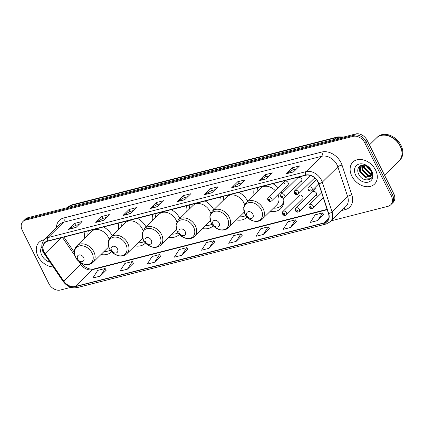 <?xml version="1.0" encoding="UTF-8"?>
<svg xmlns="http://www.w3.org/2000/svg" width="424" height="424" viewBox="0 0 424 424"><rect width="100%" height="100%" fill="white"/><g stroke="black" fill="none" stroke-linecap="round" stroke-linejoin="round"><path stroke-width="0.64" d="M270.247 211.274A17.04 12.741 -134.5 0 0 280.746 208.619A17.04 12.741 -134.5 0 0 283.577 198.125M281.997 193.323A17.04 12.741 -134.5 0 0 281.896 193.116A17.04 12.741 -134.5 0 0 281.07 191.616M236.391 219.929A17.04 12.741 -134.5 0 0 246.89 217.268A17.04 12.741 -134.5 0 0 247.097 217.062M202.534 228.578A17.04 12.741 -134.5 0 0 213.039 225.918A17.04 12.741 -134.5 0 0 213.24 225.716M168.683 237.233A17.04 12.741 -134.5 0 0 179.182 234.573A17.04 12.741 -134.5 0 0 179.384 234.366M134.827 245.883A17.04 12.741 -134.5 0 0 145.326 243.222A17.04 12.741 -134.5 0 0 145.533 243.021M100.976 254.532A17.04 12.741 -134.5 0 0 111.475 251.877A17.04 12.741 -134.5 0 0 111.676 251.671M299.249 195.448L282.962 211.459A2.412 1.802 45.5 0 1 286.502 212.705A2.412 1.802 45.5 0 1 286.343 214.899L302.63 198.888A2.412 1.802 -134.5 0 0 302.794 196.694A2.412 1.802 -134.5 0 0 299.249 195.448A2.412 1.802 -134.5 0 0 299.084 197.642M315.313 195.798A2.412 1.802 -134.5 0 0 316.32 195.39A2.412 1.802 -134.5 0 0 316.484 193.196A2.412 1.802 -134.5 0 0 312.939 191.95M284.546 181.435L268.26 197.446A2.412 1.802 45.5 0 1 271.8 198.697A2.412 1.802 45.5 0 1 271.641 200.886L287.928 184.875A2.412 1.802 -134.5 0 0 288.087 182.68A2.412 1.802 -134.5 0 0 284.546 181.435A2.412 1.802 -134.5 0 0 284.382 183.629M300.611 181.79A2.412 1.802 -134.5 0 0 301.618 181.377A2.412 1.802 -134.5 0 0 301.777 179.182A2.412 1.802 -134.5 0 0 298.236 177.937M314.301 178.292A2.412 1.802 -134.5 0 0 314.947 178.133M146.089 226.978A17.04 12.741 -134.5 0 0 137.418 218.286M118.948 223.008A17.04 12.741 -134.5 0 0 118.598 229.373M179.94 218.328A17.04 12.741 -134.5 0 0 171.275 209.631M152.804 214.353A17.04 12.741 -134.5 0 0 152.454 220.724M213.797 209.673A17.04 12.741 -134.5 0 0 205.131 200.981M186.655 205.704A17.04 12.741 -134.5 0 0 186.306 212.069M247.653 201.024A17.04 12.741 -134.5 0 0 238.982 192.332M220.512 197.049A17.04 12.741 -134.5 0 0 220.162 203.419M278.112 187.763A17.04 12.741 -134.5 0 0 272.839 183.677M254.368 188.399A17.04 12.741 -134.5 0 0 254.018 194.764M112.233 235.633A17.04 12.741 -134.5 0 0 103.567 226.935M85.092 231.658A17.04 12.741 -134.5 0 0 84.742 238.028M331.276 220.798L388.061 206.287A9.646 7.213 -134.5 0 0 390.674 204.845L393.106 202.449A9.646 7.213 -134.5 0 0 393.758 193.673L367.195 140.402A9.646 7.213 -134.5 0 0 355.635 133.968L27.963 217.713A9.646 7.213 -134.5 0 0 25.35 219.155L24.131 220.353A9.646 7.213 -134.5 0 1 26.744 218.911A9.646 7.213 -134.5 0 0 24.131 220.353L22.912 221.551A9.646 7.213 -134.5 0 0 22.26 230.327L48.824 283.598A9.646 7.213 -134.5 0 0 60.388 290.032L70.983 287.324M390.674 204.845A9.646 7.213 -134.5 0 0 391.326 196.068L364.762 142.793A9.646 7.213 -134.5 0 0 353.197 136.364L354.416 135.166L26.744 218.911L354.416 135.166A9.646 7.213 -134.5 0 1 365.981 141.595A9.646 7.213 -134.5 0 0 354.416 135.166L355.635 133.968M391.326 196.068L392.539 194.87L365.981 141.595L392.539 194.87A9.646 7.213 -134.5 0 1 391.887 203.647A9.646 7.213 -134.5 0 0 392.539 194.87L393.758 193.673M38.012 256.329A15.434 11.543 -134.5 0 0 53.244 266.95A15.434 11.543 -134.5 0 1 38.012 256.329A15.434 11.543 -134.5 0 1 39.056 242.295A15.434 11.543 -134.5 0 0 38.012 256.329M351.846 176.124A15.434 11.543 -134.5 0 0 374.53 184.101A15.434 11.543 -134.5 0 0 375.569 170.061A15.434 11.543 -134.5 0 0 352.89 162.09A15.434 11.543 -134.5 0 0 351.846 176.124A15.434 11.543 -134.5 0 0 374.53 184.101A15.434 11.543 -134.5 0 0 375.569 170.061A15.434 11.543 -134.5 0 0 352.89 162.09A15.434 11.543 -134.5 0 0 351.846 176.124M44.133 252.137A10.287 7.696 45.5 0 1 44.827 242.777A10.287 7.696 45.5 0 1 47.615 241.235L305.699 175.282A10.287 7.696 45.5 0 1 318.684 183.709L328.462 213.495A10.287 7.696 45.5 0 1 327.121 221.28A10.287 7.696 45.5 0 1 324.334 222.823L75.239 286.481A10.287 7.696 45.5 0 1 63.796 281.133L45.024 253.647A10.287 7.696 45.5 0 1 44.133 252.137M43.937 252.19A10.547 7.886 -134.5 0 0 44.843 253.738L63.621 281.223A10.547 7.886 -134.5 0 0 75.35 286.704L324.445 223.045A10.547 7.886 -134.5 0 0 328.674 213.484L318.896 183.698A10.547 7.886 -134.5 0 0 305.587 175.059L47.504 241.012A10.547 7.886 -134.5 0 0 43.937 252.19M293.45 171.932L299.54 165.943L292.125 167.84L286.036 173.824L293.45 171.932M296.546 168.89L293.048 169.78L286.264 173.649A2.571 1.564 75.7 0 0 286.036 173.824M293.09 169.77L292.125 167.84M266.267 178.88L272.356 172.891L264.942 174.789L258.857 180.772L266.267 178.88M269.362 175.838L265.869 176.728L259.085 180.597A2.571 1.564 75.7 0 0 258.857 180.772M265.906 176.718L264.942 174.789M239.088 185.823L245.173 179.84L237.763 181.732L231.674 187.721L239.088 185.823M242.178 182.781L238.686 183.677L231.902 187.546A2.571 1.564 75.7 0 0 231.674 187.721M238.723 183.666L237.763 181.732M211.905 192.772L217.994 186.788L210.58 188.68L204.49 194.664L211.905 192.772M214.994 189.729L211.502 190.625L204.718 194.494A2.571 1.564 75.7 0 0 204.49 194.664M211.544 190.614L210.58 188.68M75.991 227.508L82.081 221.519L74.666 223.416L68.577 229.4L75.991 227.508M79.087 224.466L75.589 225.356L68.805 229.225A2.571 1.564 75.7 0 0 68.577 229.4M75.631 225.345L74.666 223.416M103.175 220.559L109.265 214.571L101.85 216.468L95.76 222.452L103.175 220.559M106.265 217.517L102.772 218.413L95.988 222.277A2.571 1.564 75.7 0 0 95.76 222.452M102.815 218.402L101.85 216.468M130.353 213.611L136.443 207.627L129.034 209.52L122.944 215.509L130.353 213.611M133.449 210.569L129.956 211.465L123.172 215.334A2.571 1.564 75.7 0 0 122.944 215.509M129.993 211.454L129.034 209.52M157.537 206.663L163.627 200.679L156.212 202.571L150.123 208.56L157.537 206.663M160.632 203.626L157.134 204.516L150.356 208.385A2.571 1.564 75.7 0 0 150.123 208.56M157.177 204.506L156.212 202.571M184.721 199.72L190.811 193.731L183.396 195.628L177.306 201.612L184.721 199.72M187.816 196.678L184.318 197.568L177.534 201.437A2.571 1.564 75.7 0 0 177.306 201.612M184.361 197.558L183.396 195.628M44.223 239.777A15.434 11.543 -134.5 0 0 39.056 242.295A15.434 11.543 -134.5 0 1 44.223 239.777M353.197 136.364L25.525 220.104A9.646 7.213 -134.5 0 0 22.912 221.551M263.325 234.44L268.233 226.814L260.818 228.706L255.911 236.332L263.325 234.44L269.325 228.472M290.504 227.492L295.417 219.865L288.002 221.757L283.094 229.384L290.504 227.492L296.509 221.529M317.687 220.544L322.6 212.917L315.186 214.814L310.273 222.441L317.687 220.544L323.692 214.581M181.774 255.28L186.687 247.653L179.273 249.545L174.365 257.172L181.774 255.28L187.779 249.312M154.596 262.223L159.504 254.596L152.089 256.493L147.181 264.12L154.596 262.223L160.595 256.26M127.412 269.171L132.32 261.544L124.905 263.442L119.997 271.069L127.412 269.171L133.417 263.209M100.228 276.119L105.136 268.493L97.727 270.385L92.814 278.012L100.228 276.119L106.233 270.157M236.142 241.383L241.049 233.757L233.64 235.654L228.727 243.281L236.142 241.383L242.146 235.421M208.958 248.332L213.866 240.705L206.456 242.597L201.543 250.229L208.958 248.332L214.963 242.369M213.866 240.705L214.989 242.406M186.687 247.653L187.806 249.354M159.504 254.596L160.622 256.297M132.32 261.544L133.438 263.246M105.136 268.493L106.254 270.194M241.049 233.757L242.168 235.458M268.233 226.814L269.351 228.51M295.417 219.865L296.535 221.567M322.6 212.917L323.719 214.618M41.796 246.694A10.483 7.839 -134.5 0 0 41.817 255.359A10.483 7.839 -134.5 0 0 50.032 262.244M42.649 250.732L43.174 253.266L43.073 251.724M43.174 253.266L42.739 250.955M83.618 257.522A3.858 2.883 -134.5 0 0 78.991 254.951A3.858 2.883 -134.5 0 0 77.687 259.038A3.858 2.883 -134.5 0 0 82.314 261.613A3.858 2.883 -134.5 0 0 83.618 257.522M109.159 239.237A11.575 8.655 -134.5 0 0 108.422 237.451A11.575 8.655 -134.5 0 0 91.414 231.472L76.823 245.814L75.239 248.024C74.645 249.084 73.437 252.153 75.631 257.145C76.585 260.018 79.595 262.44 84.668 264.417C88.007 265.106 90.8 264.412 93.052 262.324A11.575 8.655 -134.5 0 0 93.831 251.798A11.575 8.655 -134.5 0 0 76.823 245.814M88.377 230.82A15.275 11.422 -134.5 0 0 87.927 234.896M104.156 251.406A15.275 11.422 -134.5 0 0 110.42 250.081M93.052 262.324L107.643 247.976A11.575 8.655 -134.5 0 0 108.719 246.588M117.469 248.872A3.858 2.883 -134.5 0 0 112.848 246.302A3.858 2.883 -134.5 0 0 111.538 250.388A3.858 2.883 -134.5 0 0 116.165 252.958A3.858 2.883 -134.5 0 0 117.469 248.872M143.015 230.587A11.575 8.655 -134.5 0 0 142.279 228.801A11.575 8.655 -134.5 0 0 125.266 222.817L110.675 237.164L109.09 239.369C108.502 240.429 107.288 243.503 109.487 248.496C110.441 251.363 113.452 253.785 118.519 255.762C121.863 256.456 124.656 255.757 126.903 253.674A11.575 8.655 -134.5 0 0 127.688 243.143A11.575 8.655 -134.5 0 0 110.675 237.164M122.234 222.165A15.275 11.422 -134.5 0 0 121.783 226.246M138.012 242.756A15.275 11.422 -134.5 0 0 144.277 241.431M126.903 253.674L141.494 239.327A11.575 8.655 -134.5 0 0 142.575 237.933M151.326 240.217A3.858 2.883 -134.5 0 0 146.699 237.647A3.858 2.883 -134.5 0 0 145.395 241.733A3.858 2.883 -134.5 0 0 150.022 244.309A3.858 2.883 -134.5 0 0 151.326 240.217M176.866 221.932A11.575 8.655 -134.5 0 0 176.135 220.146A11.575 8.655 -134.5 0 0 159.122 214.168L144.531 228.51L142.135 233.518L143.344 239.841C144.298 242.714 147.308 245.136 152.375 247.113C155.714 247.802 158.512 247.107 160.76 245.019A11.575 8.655 -134.5 0 0 161.539 234.493A11.575 8.655 -134.5 0 0 144.531 228.51M156.09 213.516A15.275 11.422 -134.5 0 0 155.635 217.592M171.863 234.101A15.275 11.422 -134.5 0 0 178.128 232.776M160.76 245.019L175.351 230.672A11.575 8.655 -134.5 0 0 176.426 229.283M185.182 231.568A3.858 2.883 -134.5 0 0 180.555 228.997A3.858 2.883 -134.5 0 0 179.251 233.083A3.858 2.883 -134.5 0 0 183.878 235.654A3.858 2.883 -134.5 0 0 185.182 231.568M210.723 213.283A11.575 8.655 -134.5 0 0 209.986 211.497A11.575 8.655 -134.5 0 0 192.978 205.513L178.387 219.86L175.992 224.863L177.195 231.191C178.149 234.059 181.159 236.486 186.231 238.458C189.57 239.152 192.364 238.452 194.616 236.369A11.575 8.655 -134.5 0 0 195.395 225.838A11.575 8.655 -134.5 0 0 178.387 219.86M189.941 204.861A15.275 11.422 -134.5 0 0 189.491 208.942M205.72 225.451A15.275 11.422 -134.5 0 0 211.984 224.126M194.616 236.369L209.207 222.022A11.575 8.655 -134.5 0 0 210.283 220.628M219.033 222.918A3.858 2.883 -134.5 0 0 214.412 220.342A3.858 2.883 -134.5 0 0 213.102 224.429A3.858 2.883 -134.5 0 0 217.729 227.004A3.858 2.883 -134.5 0 0 219.033 222.918M244.579 204.628A11.575 8.655 -134.5 0 0 243.842 202.842A11.575 8.655 -134.5 0 0 226.829 196.863L212.239 211.21L209.843 216.214L211.051 222.536C212.005 225.409 215.016 227.831 220.083 229.808C223.427 230.497 226.22 229.803 228.467 227.714A11.575 8.655 -134.5 0 0 229.252 217.189A11.575 8.655 -134.5 0 0 212.239 211.21M223.798 196.211A15.275 11.422 -134.5 0 0 223.347 200.292M239.576 216.797A15.275 11.422 -134.5 0 0 245.841 215.477M228.467 227.714L243.058 213.373A11.575 8.655 -134.5 0 0 244.139 211.979M252.889 214.263A3.858 2.883 -134.5 0 0 248.263 211.693A3.858 2.883 -134.5 0 0 246.959 215.779A3.858 2.883 -134.5 0 0 251.586 218.349A3.858 2.883 -134.5 0 0 252.889 214.263M275.197 190.625A11.575 8.655 -134.5 0 0 260.686 188.208L246.095 202.555L243.699 207.559L244.908 213.887C245.862 216.754 248.872 219.182 253.939 221.153C257.278 221.847 260.076 221.148 262.324 219.065A11.575 8.655 -134.5 0 0 263.103 208.534A11.575 8.655 -134.5 0 0 246.095 202.555M257.654 187.556A15.275 11.422 -134.5 0 0 257.198 191.637M273.427 208.147A15.275 11.422 -134.5 0 0 281.335 205.561L281.944 204.962A15.275 11.422 -134.5 0 0 283.693 202.502M281.335 205.561A15.275 11.422 -134.5 0 0 283.81 201.008M262.324 219.065L276.914 204.718A11.575 8.655 -134.5 0 0 277.937 194.696M384.531 175.17L399.106 160.839A16.075 12.02 -134.5 0 0 400.192 146.216A16.075 12.02 -134.5 0 0 376.565 137.911L369.447 144.913M399.185 160.765A16.075 12.02 -134.5 0 0 399.26 160.691A16.075 12.02 -134.5 0 0 400.346 146.068A16.075 12.02 -134.5 0 0 376.719 137.763A16.075 12.02 -134.5 0 0 376.644 137.837M399.26 160.691L399.943 160.018A16.075 12.02 -134.5 0 0 401.03 145.395A16.075 12.02 -134.5 0 0 377.402 137.09L376.719 137.763M371.382 171.625L366.193 166.59L365.843 165.62M371.117 170.835L366.617 165.969M371.615 173.904L369.442 173.522L364.264 168.487L363.601 165.1M371.636 173.416L369.924 173.05L364.746 168.01L364.084 165.153M371.244 175.499L367.507 175.425L362.329 170.39L362.043 165.174M371.376 175.149L367.99 174.948L362.811 169.913L362.382 165.122M371.525 174.534A7.266 5.438 -134.5 0 0 370.82 170.172A7.266 5.438 -134.5 0 0 366.527 165.922C360.935 162.917 355.842 168.079 358.481 173.649C362.462 183.703 376.374 180.576 371.694 171.238L366.94 165.811L371.138 170.464L371.525 174.534L370.465 176.644L365.573 177.322L360.395 172.287L360.803 165.826L361.169 165.402M370.698 176.395L366.06 176.85L360.877 171.815L361.274 165.365M355.651 175.154A10.483 7.839 -134.5 0 0 368.223 182.14A10.483 7.839 -134.5 0 0 371.769 171.036A10.483 7.839 -134.5 0 0 359.197 164.046A10.483 7.839 -134.5 0 0 355.651 175.154M360.183 171.752L359.133 166.759M371.291 178.271L366.638 178.122L359.785 171.656L358.889 167.061M371.509 174.603L370.502 174.322L363.649 167.851L362.833 165.084M341.5 137.583A12.863 9.62 -134.5 0 0 336.672 137.583L70.776 205.534A12.863 9.62 -134.5 0 0 67.294 207.463L71.953 204.85L337.849 136.899A6.429 3.917 -104.3 0 0 336.672 137.583L334.976 139.252M69.08 207.203L70.776 205.534A6.429 3.917 -104.3 0 1 71.953 204.85M27.963 217.713L25.525 220.104M367.195 140.402L364.762 142.793M56.45 227.746A16.075 12.02 45.5 0 1 63.695 217.984L321.779 152.025A3.217 1.956 -104.3 0 1 321.641 156.297L63.558 222.256A12.863 9.62 -134.5 0 0 60.075 224.185L44.483 239.507A12.863 9.62 45.5 0 1 47.97 237.578A3.217 1.956 75.7 0 0 47.504 241.012M321.779 152.025A16.075 12.02 45.5 0 1 341.055 162.742A16.075 12.02 45.5 0 1 342.067 165.201L351.846 194.987A16.075 12.02 45.5 0 1 345.396 209.557L341.765 210.484M337.059 164.872A12.863 9.62 -134.5 0 0 321.641 156.297L306.054 171.625A12.863 9.62 45.5 0 1 322.282 182.161L332.061 211.947A12.863 9.62 45.5 0 1 330.386 221.678L345.973 206.356A12.863 9.62 -134.5 0 0 347.648 196.619L337.87 166.839A12.863 9.62 -134.5 0 0 337.059 164.872M44.483 239.507C41.398 242.936 40.974 247.102 43.211 252.01L44.266 253.806A3.217 0.498 -34.3 0 0 44.843 253.738M44.266 253.806L63.038 281.292C66.955 286.465 71.683 288.569 77.221 287.605A3.217 1.956 -104.3 0 1 75.35 286.704M324.445 223.045A3.217 1.956 75.7 0 0 326.316 223.946L330.386 221.678M328.674 213.484A3.217 1.177 -18.2 0 0 332.061 211.947L347.648 196.619A3.217 1.177 161.8 0 1 351.846 194.987M63.038 281.292A3.217 0.498 -34.3 0 0 63.621 281.223M318.896 183.698A3.217 1.177 -18.2 0 0 322.282 182.161L337.87 166.839A3.217 1.177 161.8 0 1 342.067 165.201M305.587 175.059A3.217 1.956 -104.3 0 1 306.054 171.625L47.97 237.578L63.558 222.256A3.217 1.956 -104.3 0 0 63.695 217.984M344.161 208.131A3.217 1.956 -104.3 0 1 345.396 209.557M324.334 222.823L328.706 218.519M45.024 253.647L61.167 237.774M63.796 281.133L80.846 264.375A10.287 7.696 -134.5 0 0 92.289 269.722L327.211 209.684M62.45 237.445L75.133 256.011M78.647 261.152L80.846 264.375A5.788 0.896 145.7 0 0 81.678 263.309M75.239 286.481L92.289 269.722A5.788 3.525 -104.3 0 1 93.349 269.108L327.105 209.366M184.88 199.561L177.534 201.437M157.696 206.509L150.356 208.385M130.513 213.458L123.172 215.334M103.334 220.401L95.988 222.277M76.15 227.349L68.805 229.225M212.064 192.613L204.718 194.494M239.247 185.67L231.902 187.546M266.426 178.721L259.085 180.597M293.609 171.773L286.264 173.649M92.029 253.038A10.632 7.95 -134.5 0 0 79.283 245.952A10.632 7.95 -134.5 0 0 75.689 257.214A10.632 7.95 -134.5 0 0 88.436 264.306A10.632 7.95 -134.5 0 0 92.029 253.038M125.886 244.388A10.632 7.95 -134.5 0 0 113.139 237.297A10.632 7.95 -134.5 0 0 109.54 248.565A10.632 7.95 -134.5 0 0 122.287 255.651A10.632 7.95 -134.5 0 0 125.886 244.388M159.742 235.733A10.632 7.95 -134.5 0 0 146.996 228.647A10.632 7.95 -134.5 0 0 143.397 239.91A10.632 7.95 -134.5 0 0 156.143 247.001A10.632 7.95 -134.5 0 0 159.742 235.733M193.593 227.084A10.632 7.95 -134.5 0 0 180.847 219.998A10.632 7.95 -134.5 0 0 177.253 231.26A10.632 7.95 -134.5 0 0 190 238.346A10.632 7.95 -134.5 0 0 193.593 227.084M227.45 218.429A10.632 7.95 -134.5 0 0 214.703 211.343A10.632 7.95 -134.5 0 0 211.104 222.611A10.632 7.95 -134.5 0 0 223.851 229.697A10.632 7.95 -134.5 0 0 227.45 218.429M261.306 209.779A10.632 7.95 -134.5 0 0 248.559 202.693A10.632 7.95 -134.5 0 0 244.961 213.956A10.632 7.95 -134.5 0 0 257.707 221.042A10.632 7.95 -134.5 0 0 261.306 209.779M281.907 204.993A15.418 11.527 -134.5 0 0 283.486 203.621M268.567 200.075A0.806 0.599 -134.5 0 0 269.807 199.757A0.806 0.599 -134.5 0 0 268.567 200.075M284.7 195.4A2.412 1.802 45.5 0 1 284.536 197.589C282.962 198.474 281.716 198.194 280.789 196.747C280.423 195.432 280.545 194.568 281.154 194.15A2.412 1.802 45.5 0 1 284.7 195.4M281.467 196.778A0.806 0.599 -134.5 0 0 282.702 196.46A0.806 0.599 -134.5 0 0 281.467 196.778M298.39 191.897A2.412 1.802 45.5 0 1 298.226 194.091C296.652 194.976 295.406 194.696 294.479 193.249C294.113 191.934 294.235 191.07 294.844 190.652A2.412 1.802 45.5 0 1 298.39 191.897M295.157 193.28A0.806 0.599 -134.5 0 0 296.392 192.962A0.806 0.599 -134.5 0 0 295.157 193.28M312.08 188.399A2.412 1.802 45.5 0 1 311.916 190.593C310.341 191.478 309.096 191.192 308.169 189.751C307.803 188.436 307.925 187.572 308.539 187.154A2.412 1.802 45.5 0 1 312.08 188.399M308.847 189.782A0.806 0.599 -134.5 0 0 310.082 189.464A0.806 0.599 -134.5 0 0 308.847 189.782M284.509 213.77A0.806 0.599 -134.5 0 0 283.274 214.083A0.806 0.599 -134.5 0 0 284.509 213.77M316.41 187.959L295.862 208.163A2.412 1.802 45.5 0 1 299.402 209.408A2.412 1.802 45.5 0 1 299.243 211.603L316.749 194.388M297.409 210.474A0.806 0.599 -134.5 0 0 296.169 210.786A0.806 0.599 -134.5 0 0 297.409 210.474M321.657 192.766L309.552 204.665A2.412 1.802 45.5 0 1 313.092 205.91A2.412 1.802 45.5 0 1 312.933 208.105L323.332 197.876M311.099 206.976A0.806 0.599 -134.5 0 0 309.859 207.288A0.806 0.599 -134.5 0 0 311.099 206.976M67.294 207.463L67.024 207.728M343.811 136.994L337.849 136.899M77.221 287.605L326.316 223.946M81.673 263.097C84.89 267.555 88.78 269.563 93.349 269.108M63.902 237.074L74.364 252.397M281.891 205.015L283.37 204.087M271.641 200.886C270.067 201.771 268.816 201.49 267.894 200.043C267.523 198.729 267.645 197.865 268.26 197.446M302.047 180.38L284.536 197.589M298.475 177.126L281.154 194.15M314.688 177.91L298.226 194.091M310.289 175.472L294.844 190.652M318.742 183.889L311.916 190.593M316.304 179.522L308.539 187.154M282.962 211.459C282.347 211.873 282.225 212.742 282.596 214.056C283.365 215.53 284.615 215.811 286.343 214.899M295.862 208.163C295.247 208.576 295.125 209.445 295.496 210.76C296.265 212.233 297.516 212.514 299.243 211.603M309.552 204.665C308.937 205.078 308.815 205.942 309.186 207.262C309.955 208.735 311.205 209.016 312.933 208.105"/></g></svg>
